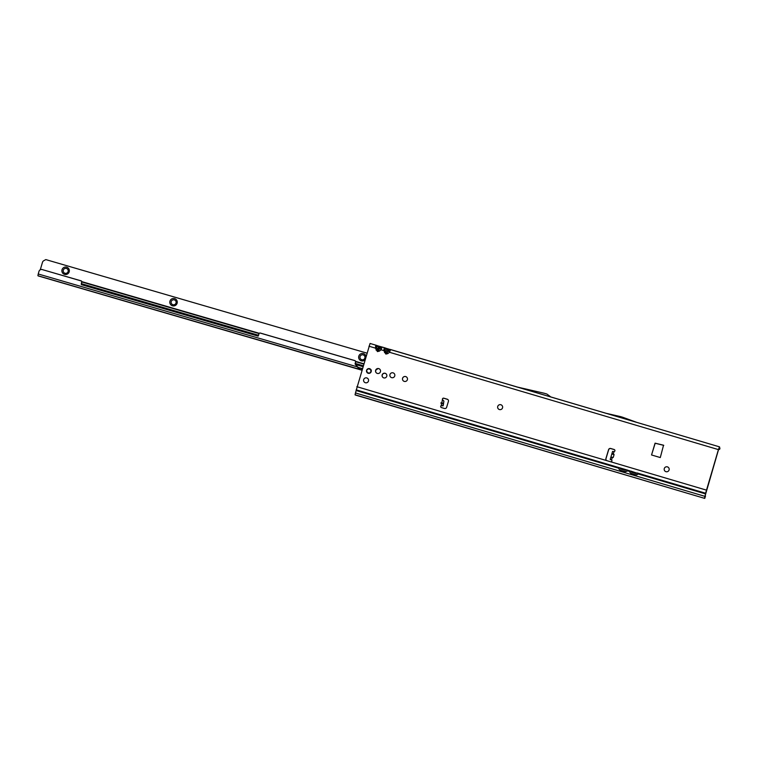 <?xml version="1.0" encoding="UTF-8"?>
<svg xmlns="http://www.w3.org/2000/svg" width="758" height="758" viewBox="0 0 758 758"><rect width="100%" height="100%" fill="white"/><g stroke="black" fill="none" stroke-linecap="round" stroke-linejoin="round"><path stroke-width="1.14" d="M664.908 471.05A2.511 2.501 135 0 1 664.283 468.567A2.511 2.501 135 0 1 668.461 467.496A2.511 2.501 135 0 1 669.077 469.979A2.511 2.501 135 0 1 664.908 471.05A2.511 2.501 135 0 1 664.283 468.567A2.511 2.501 135 0 1 668.452 467.496M498.357 408.922A2.511 2.501 135 0 1 497.741 406.44A2.511 2.501 135 0 1 501.91 405.369A2.511 2.501 135 0 1 502.535 407.851A2.511 2.501 135 0 1 498.357 408.922A2.511 2.501 135 0 1 497.731 406.43A2.511 2.501 135 0 1 501.91 405.369M403.209 380.772A2.511 2.501 135 0 1 402.593 378.289A2.511 2.501 135 0 1 406.762 377.219A2.511 2.501 135 0 1 407.387 379.701A2.511 2.501 135 0 1 403.209 380.762A2.511 2.501 135 0 1 402.583 378.28A2.511 2.501 135 0 1 406.762 377.209M390.578 377.029A2.511 2.501 135 0 1 389.963 374.547A2.511 2.501 135 0 1 394.132 373.476A2.511 2.501 135 0 1 394.747 375.959A2.511 2.501 135 0 1 390.578 377.029A2.511 2.501 135 0 1 389.953 374.547A2.511 2.501 135 0 1 394.132 373.476M364.304 382.108A2.511 2.501 135 0 1 363.679 379.625A2.511 2.501 135 0 1 367.857 378.555A2.511 2.501 135 0 1 368.473 381.037A2.511 2.501 135 0 1 364.304 382.108A2.511 2.501 135 0 1 363.679 379.625A2.511 2.501 135 0 1 367.848 378.555M376.309 372.841A2.511 2.501 135 0 1 375.731 370.397A2.511 2.501 135 0 1 379.853 369.288M375.636 370.311A2.511 2.501 135 0 1 379.815 369.241A2.511 2.501 135 0 1 380.44 371.723A2.511 2.501 135 0 1 376.262 372.794A2.511 2.501 135 0 1 375.636 370.311M382.809 377.323A2.397 2.388 135 0 1 382.259 374.992A2.397 2.388 135 0 1 386.201 373.931M382.165 374.897A2.397 2.388 135 0 1 386.163 373.884A2.397 2.388 135 0 1 386.76 376.262A2.397 2.388 135 0 1 382.762 377.276A2.397 2.388 135 0 1 382.165 374.897M366.995 369.582L367.08 369.639A2.397 2.388 135 0 1 367.933 368.909M368.748 368.672A2.397 2.388 135 0 1 369.961 368.871L370.018 368.928A2.34 2.331 135 0 1 370.994 369.961L371.126 369.923M366.588 370.292A2.397 2.388 135 0 1 370.577 369.269A2.397 2.388 135 0 1 371.183 371.647A2.397 2.388 135 0 1 367.185 372.671A2.397 2.388 135 0 1 366.588 370.292M442.454 405.587L441.222 405.596L441.658 403.483L440.853 402.972L441.791 402.839L442.464 399.608A1.099 1.099 135 0 1 443.818 398.196L447.229 399.201A1.762 1.753 135 0 1 448.414 401.389L446.642 407.292A1.762 1.753 135 0 1 444.453 408.477L441.459 407.596A1.099 1.099 135 0 1 441.222 405.596L443.07 405.871L443.307 405.066L443.894 401.105L442.464 399.608M441.658 403.483L443.515 403.701L441.791 402.839M384.912 347.865L384.998 347.884A1.582 1.213 -70.2 0 0 384.912 347.865L384.088 348.453L383.823 350.603L385.869 354.081L386.22 353.038L385.85 352.214L384.495 352.603M384.088 348.453A1.582 1.165 21.7 0 1 385.092 349.106L385.708 348.888A1.582 1.213 -70.2 0 0 384.998 347.884L386.286 348.348A1.582 1.213 109.8 0 1 386.997 349.343L388.181 349.694L387.044 352.574L386.22 353.038M376.499 345.373L376.574 345.392A1.582 1.213 -70.2 0 0 376.499 345.373L375.674 345.961L375.399 348.111L377.446 351.589L377.806 350.547L377.427 349.732L376.072 350.12M375.674 345.961A1.582 1.165 21.7 0 1 376.669 346.614L377.285 346.397A1.582 1.213 -70.2 0 0 376.574 345.392L377.863 345.856A1.582 1.213 109.8 0 1 378.574 346.851L379.767 347.211L377.806 350.547M610.342 459.585L611.564 459.869A1.099 1.099 135 0 1 610.493 461.736L607.082 460.731A1.762 1.753 135 0 1 605.907 458.543L608.56 449.693A1.762 1.753 135 0 1 610.759 448.499L614.16 449.513A1.099 1.099 135 0 1 614.027 451.645L612.587 451.408L612.038 453.237M618.083 467.326L628.041 470.263M637.127 472.954L638.909 473.475L637.44 474.281A3.525 3.506 -45 0 1 634.768 474.555L631.821 473.684A3.525 3.506 -45 0 1 629.737 471.997L628.95 470.529L630.893 471.362A2.208 2.189 -45 0 0 632.2 472.424L635.147 473.295A2.208 2.189 -45 0 0 636.815 473.115L630.732 471.059M638.34 474.015L705.575 493.913L705.698 493.325L638.899 473.485L705.603 493.231L718.423 449.608L719.503 446.85L719.939 448.546L719.626 449.267L718.925 448.48M376.385 345.335L370.065 343.459L356.137 390.522L618.537 468.16M628.998 470.642L626.733 471.211A3.525 3.506 -45 0 1 624.052 471.495L621.105 470.623A3.525 3.506 -45 0 1 619.627 469.742L619.476 469.59A3.525 3.506 -45 0 0 620.954 470.472L623.9 471.343A3.525 3.506 -45 0 0 626.582 471.059L628.96 470.557M636.606 473.219L631.082 471.59A2.208 2.189 -45 0 0 631.348 471.95L636.114 473.362M638.899 473.485L637.592 474.423A3.525 3.506 -45 0 1 634.91 474.707L631.964 473.835A3.525 3.506 -45 0 1 630.485 472.954L630.343 472.812M619.949 467.866L620.177 468.302A2.208 2.189 -45 0 0 620.224 468.378L625.738 470.007M705.234 495.467L718.508 449.693L719.124 448.12L719.721 448.708M651.539 454.971L660.294 457.557L663.544 445.211L655.073 443.165L651.539 454.971L655.168 443.25L663.762 445.363M612.587 451.408L612.019 453.322L614.094 454.544L613.213 457.491L610.759 457.519L610.181 459.414L610.74 457.576M612.019 453.322L610.759 457.519M441.042 407.359A1.099 1.099 135 0 1 441.308 405.682L442.587 405.615M606.391 460.333A1.762 1.753 135 0 1 605.993 458.628L608.655 449.778A1.762 1.753 135 0 1 610.844 448.594L614.255 449.598A1.099 1.099 135 0 1 614.672 449.835M367.223 372.661A0.881 0.881 -45 0 0 367.26 372.699A2.397 2.388 135 0 1 366.588 371.249M442.549 399.674A1.099 1.099 135 0 1 443.913 398.282L447.324 399.295A1.762 1.753 135 0 1 448.016 399.693M718.423 449.608L389.498 352.281L390.588 349.542A1.582 1.364 102.3 0 0 390.474 349.504L390.474 349.504A1.582 1.364 102.3 0 0 389.233 349.931L387.044 352.574L387.831 353.598L389.498 352.281L388.702 351.257M385.708 348.888L386.997 349.343L385.85 352.214L385.178 350.215L383.823 350.603L381.075 349.789L382.174 347.05A1.582 1.364 102.3 0 0 382.051 347.012L382.051 347.012A1.582 1.364 102.3 0 0 380.819 347.439L378.621 350.082L379.407 351.106L381.075 349.789L380.289 348.765M384.808 347.827L382.174 347.05M705.499 496.073L704.741 498.404L355.047 394.766L356.137 390.522M705.575 493.913L704.485 498.158M355.047 394.766L704.741 498.404L355.294 395.013M377.285 346.397L378.574 346.851L377.427 349.732L376.754 347.723L375.399 348.111L368.975 346.216M381.928 346.993L381.113 346.823A1.582 1.364 102.3 0 0 380.999 346.785L380.999 346.785A1.582 1.364 102.3 0 0 379.767 347.211L380.819 347.439M381.113 346.823L377.778 345.828A1.582 1.213 109.8 0 1 377.863 345.856L384.865 347.837M390.351 349.485L389.536 349.305A1.582 1.364 102.3 0 0 389.423 349.277L389.423 349.277A1.582 1.364 102.3 0 0 388.181 349.694L389.233 349.931M389.536 349.305L386.201 348.32A1.582 1.213 109.8 0 1 386.286 348.348L719.503 446.85L390.654 349.561M718.196 449.864L719.626 449.267M517.581 387.111L544.073 393.212A1.762 1.753 135 0 1 544.178 393.241L546.622 393.961A1.762 1.753 135 0 1 547.162 394.236L550.82 396.946M605.993 413.271L620.575 416.625A1.762 1.753 135 0 1 620.679 416.654L622.669 417.241A1.762 1.753 135 0 1 622.773 417.279L636.824 422.396M611.962 454.08L614.094 454.544M611.071 457.027L613.213 457.491M630.808 471.078L631.044 471.514A2.208 2.189 -45 0 0 631.082 471.59M619.864 467.847L620.035 468.15A2.208 2.189 -45 0 0 621.333 469.211L624.279 470.083A2.208 2.189 -45 0 0 625.956 469.903L626.269 469.733M620.224 468.378A2.208 2.189 -45 0 0 620.489 468.728L625.246 470.14M356.156 389.839L618.092 467.335L618.869 468.785A3.525 3.506 -45 0 0 619.476 469.59M371.155 370.207L370.956 370.795A0.881 0.881 135 0 1 371.193 371.42L371.193 371.42A2.34 2.331 135 0 1 371.05 371.837L371.06 371.865A0.881 0.881 135 0 1 370.51 372.254L370.596 372.33A0.881 0.881 -45 0 0 370.975 372.131M367.981 372.765L368.71 373.22A2.265 2.255 -45 0 0 370.046 372.898L370.491 372.159A0.796 0.786 -45 0 0 370.975 371.808A2.265 2.255 -45 0 0 371.098 371.411A0.796 0.786 -45 0 0 370.88 370.851L370.918 369.989A2.265 2.255 -45 0 0 369.98 368.994L369.118 368.985A0.796 0.786 -45 0 0 368.568 368.739A2.265 2.255 -45 0 0 368.161 368.833A0.796 0.786 -45 0 0 367.782 369.298L367.024 369.705A2.265 2.255 -45 0 0 366.626 371.022L367.043 371.771A0.796 0.786 -45 0 0 367.099 372.368A2.265 2.255 -45 0 0 367.393 372.671A0.796 0.786 -45 0 0 367.981 372.765L368.009 372.851A0.881 0.881 135 0 1 367.346 372.756L367.033 372.415A0.881 0.881 135 0 1 366.967 371.752L366.502 371.297M366.455 371.05L366.55 371.032A2.34 2.331 135 0 1 366.967 369.658L366.881 369.601M367.147 369.79L368.142 368.767A2.34 2.331 135 0 1 368.559 368.663L368.577 368.653A0.881 0.881 135 0 1 369.174 368.909L369.97 368.871M371.287 370.15L370.662 370.615M364.835 360.022A3.743 3.724 135 0 1 358.799 356.165A3.743 3.724 135 0 1 365.981 356.194M360.694 359.074A2.511 2.501 135 0 1 360.069 356.601A2.511 2.501 -45 0 0 360.694 359.074A2.511 2.501 -45 0 0 364.873 357.994A2.511 2.501 -45 0 0 364.247 355.521A2.511 2.501 -45 0 0 360.069 356.592A2.511 2.501 135 0 1 364.247 355.521M169.953 301.163A3.743 3.724 135 0 1 174.596 298.614A3.743 3.724 135 0 1 177.116 303.247A3.743 3.724 135 0 1 172.473 305.796A3.743 3.724 135 0 1 169.953 301.163M171.848 304.072A2.511 2.501 135 0 1 171.223 301.589A2.511 2.501 -45 0 0 171.839 304.062A2.511 2.501 -45 0 0 176.017 302.992A2.511 2.501 -45 0 0 175.392 300.509A2.511 2.501 -45 0 0 171.213 301.589A2.511 2.501 135 0 1 175.392 300.519M62.033 269.725A3.743 3.724 135 0 1 66.676 267.186A3.743 3.724 135 0 1 69.196 271.819A3.743 3.724 135 0 1 64.553 274.358A3.743 3.724 135 0 1 62.033 269.725M63.928 272.634A2.511 2.501 -45 0 0 68.106 271.554A2.511 2.501 -45 0 0 67.471 269.081A2.511 2.501 -45 0 0 63.293 270.151A2.511 2.501 -45 0 0 63.928 272.634A2.511 2.501 135 0 1 63.302 270.161A2.511 2.501 135 0 1 67.481 269.081M258.203 336.078L81.438 284.61L81.75 281.957A0.881 0.881 -100.2 0 0 81.144 280.858L42.24 269.583L81.021 280.886A0.881 0.881 -100.2 0 1 81.627 281.976L81.314 284.638L257.947 336.078L259.094 333.662A0.881 0.881 -100.2 0 1 260.184 333.065L354.611 360.571A1.327 1.317 79.8 0 1 355.511 362.21L355.151 363.461A0.881 0.881 -100.2 0 0 355.303 364.257L359.226 369.231L38.004 275.751L361.822 370.065L38.004 275.751M37.9 275.647L38.241 273.989L357.605 366.948L359.595 367.971L359.226 369.231L361.841 369.999M366.91 353.114L45.812 259.596L43.756 260.714A2.644 2.634 -45 0 0 42.486 262.296L40.259 269.801M377.276 369.023A2.644 1.772 -168.1 0 1 376.12 369.857L376.195 369.516M38.184 275.921L361.784 370.179L38.071 275.77M359.595 367.971L362.22 368.739M359.008 369.155L359.387 367.905M354.611 360.571L354.725 360.552A1.327 1.317 79.8 0 1 355.625 362.182L355.265 363.442A0.881 0.881 -100.2 0 0 355.426 364.238L357.605 366.948M354.725 360.552L260.307 333.046A0.881 0.881 -100.2 0 0 259.842 333.037M42.24 269.583A2.644 2.634 -100.2 0 0 38.98 271.392L38.241 273.989M41.103 269.516A2.644 2.634 79.8 0 1 42.363 269.564M443.468 403.862L440.966 403.18M610.493 461.736L706.276 490.075M356.838 386.684L607.082 460.731M627.482 470.803L629.396 471.372M618.14 467.421L356.251 389.934M613.355 453.881L614.027 451.645M611.564 459.869L612.227 457.642M385.869 354.081L387.831 353.598M377.446 351.589L379.407 351.106M442.937 405.738L443.297 404.005M443.468 403.152L443.894 401.105M377.778 345.828L376.66 345.43M386.201 348.32L385.073 347.922M355.426 392.938L704.864 496.329M376.754 347.723L376.669 346.614M385.178 350.215L385.092 349.106M443.534 403.531L441.042 402.849M370.179 372.235L370.094 372.964A2.34 2.331 135 0 1 368.701 373.306L368.113 373.021A0.966 0.966 135 0 1 367.621 373.012M370.198 372.765L370.596 372.33L370.292 372.908M371.259 371.306A0.881 0.881 -45 0 0 371.032 370.87L370.937 370.302M367.204 369.724L367.706 369.279A0.881 0.881 135 0 1 368.123 368.767M368.577 368.653L369.174 368.909A0.881 0.881 135 0 1 369.193 368.928L369.269 369.004A0.881 0.881 -45 0 0 369.231 368.966M367.185 372.623L367.26 372.699A0.881 0.881 -45 0 0 368.085 372.936L368.113 373.021M367.061 371.429L366.588 371.297M368.833 368.672A0.966 0.966 135 0 1 369.336 368.947L369.658 369.231M369.838 369.099L369.336 369.212M368.625 373.353L368.568 372.851M367.147 372.585L367.043 371.771M355.644 364.503L362.864 366.607M362.267 368.577L358.43 367.469M363.717 363.736L355.606 361.367M259.293 333.321L81.779 281.616M81.75 281.929L259.122 333.586M355.673 361.708L363.632 364.029M81.267 283.625L258.63 335.292M355.265 363.433L363.12 365.726M361.651 369.942L362.021 368.682M359.51 369.317L359.879 368.056M361.812 370.103L38.071 275.808M376.442 345.354L370.065 343.459"/></g></svg>
